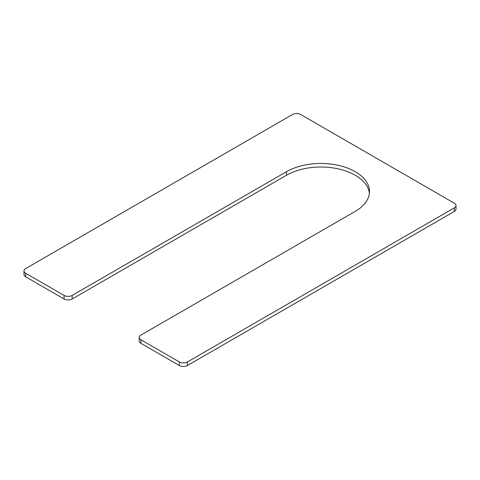 <?xml version="1.0" encoding="UTF-8"?>
<svg xmlns="http://www.w3.org/2000/svg" width="480" height="480" viewBox="0 0 480 480"><rect width="100%" height="100%" fill="white"/><g stroke="black" fill="none" stroke-linecap="round" stroke-linejoin="round"><path stroke-width="0.72" d="M24 270.906A5.718 3.3 0 0 1 25.674 268.572L292.572 114.48A5.718 3.3 0 0 1 300.66 114.48L454.326 203.202A5.718 3.3 0 0 1 456 205.536A5.718 3.3 0 0 1 454.326 207.87L187.428 361.962A5.718 3.3 0 0 1 179.34 361.962L140.91 339.774A5.718 3.3 0 0 1 139.236 337.44A5.718 3.3 0 0 1 140.91 335.1L354.222 211.95A48.612 28.068 0 0 0 369.486 191.526A48.612 28.068 0 0 0 339.48 165.6A48.612 28.068 0 0 0 286.506 171.684L72.18 295.422L72.18 298.98A5.718 3.3 0 0 1 64.092 298.98L25.674 276.798A5.718 3.3 0 0 1 24 274.464L24 270.906A5.718 3.3 0 0 0 25.674 273.24L64.092 295.422A5.718 3.3 0 0 0 72.18 295.422M369.39 193.308A48.612 28.068 0 0 0 338.046 168.828A48.612 28.068 0 0 0 286.506 175.242L72.18 298.98M139.236 337.44L139.236 340.998A5.718 3.3 0 0 0 140.91 343.332L179.34 365.52A5.718 3.3 0 0 0 187.428 365.52L454.326 211.428A5.718 3.3 0 0 0 456 209.094L456 205.536M286.506 171.684L286.506 175.242M140.91 339.774L140.91 343.332M179.34 361.962L179.34 365.52M187.428 361.962L187.428 365.52M454.326 207.87L454.326 211.428M25.674 273.24L25.674 276.798M64.092 295.422L64.092 298.98"/></g></svg>

